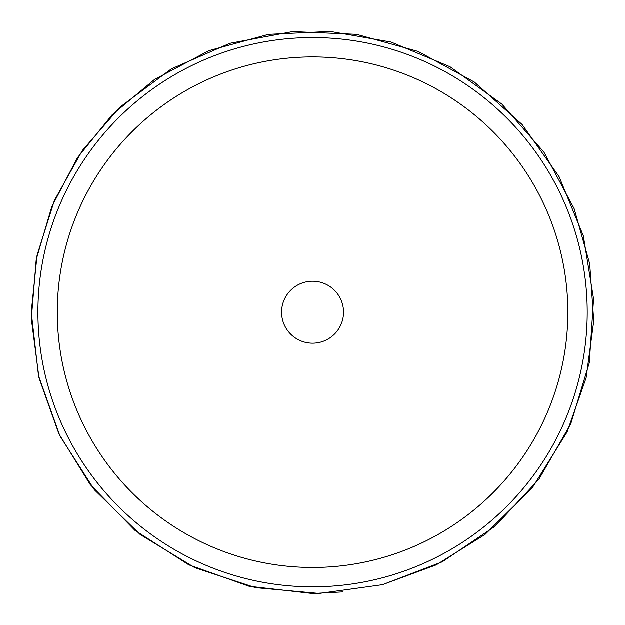 <?xml version="1.0" encoding="UTF-8"?>
<svg xmlns="http://www.w3.org/2000/svg" width="625" height="625" viewBox="0 0 625 625"><rect width="100%" height="100%" fill="white"/><g stroke="black" fill="none" stroke-linecap="round" stroke-linejoin="round"><path stroke-width="0.94" d="M312.57 281.242A30.977 30.977 0 0 1 343.547 312.219A30.977 30.977 0 0 1 312.57 343.203A30.977 30.977 0 0 1 281.594 312.219A30.977 30.977 0 0 1 312.57 281.242M312.57 37.586A274.641 274.641 0 0 0 37.93 312.219A274.641 274.641 0 0 0 312.57 586.859A274.641 274.641 0 0 0 587.211 312.219A274.641 274.641 0 0 0 312.57 37.586M312.57 567.5A255.281 255.281 0 0 1 91.492 184.586A255.281 255.281 0 0 1 533.648 184.586A255.281 255.281 0 0 1 312.57 567.5M31.25 312.219L38.516 375.742L59.938 435.984L94.406 489.836L140.148 534.508L194.797 567.703L255.523 587.695L319.195 593.461L382.531 584.703L442.25 561.867L495.273 526.141L538.852 479.359L570.75 423.945L589.312 362.766L593.578 298.969L583.328 235.859L559.094 176.695L522.117 124.531L474.328 82.062L418.18 51.484L356.578 34.367L292.695 31.609L229.852 43.336L171.273 68.961L119.992 107.148L82.406 150.461L54.391 200.5L37.094 255.172L31.25 312.219M342.562 591.938L312.57 593.539L249.047 586.273L188.805 564.852L134.961 530.383L90.281 484.648L58.969 434L39.023 377.898L31.328 318.852L36.234 259.508L51.828 206.609L77.438 157.773L112.094 114.867L154.445 79.547L209.008 50.656L268.562 34.367L330.234 31.461L391.055 42.07L450.031 66.773L501.898 104.148L543.992 152.273L574.133 208.664L589.703 263.859L593.75 321.062L586.117 377.891L567.117 432L532.117 488.117L484.992 534.508L436.281 564.883L382.422 584.734"/></g></svg>
